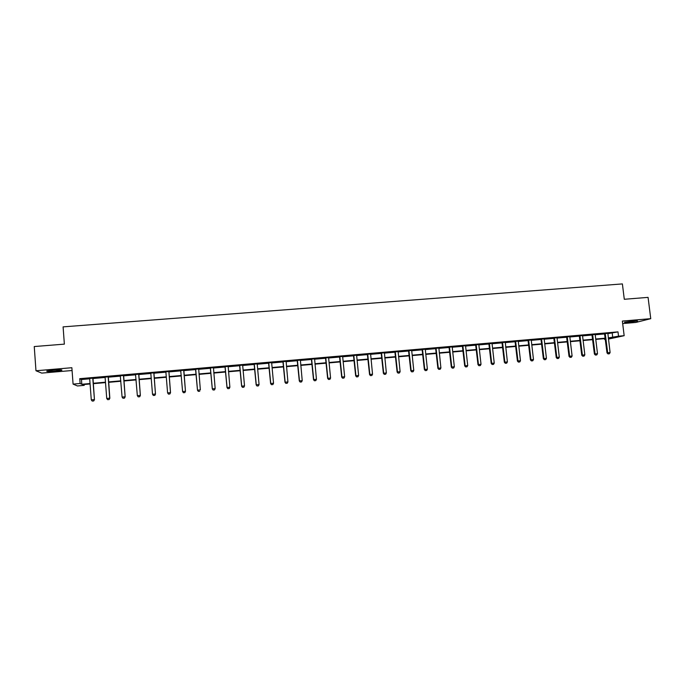<?xml version="1.0" encoding="UTF-8"?>
<svg xmlns="http://www.w3.org/2000/svg" width="685" height="685" viewBox="0 0 685 685"><rect width="100%" height="100%" fill="white"/><g stroke="black" fill="none" stroke-linecap="round" stroke-linejoin="round"><path stroke-width="1.03" d="M55.408 371.142L61.761 370.26C62.6 369.712 59.758 369.669 53.233 370.131L46.863 371.013C46.058 371.561 48.909 371.604 55.408 371.142M627.965 322.404L637.598 320.965L634.096 320.828L624.446 322.267L627.965 322.404M84.152 384.49L84.212 385.364L77.448 385.963L73.081 384.114L80.111 383.497L81.815 384.268L90.052 383.549M622.674 323.568L635.843 322.447L650.75 318.671L648.07 297.376L624.292 299.276L622.391 283.915L63.097 326.873L64.364 344.135L34.25 346.55L35.971 370.756L41.716 373.102L72.079 370.517M607.792 333.655L617.99 331.874L618.521 336.189L624.163 335.693L608.46 339.075M605.352 339.349L604.555 339.417L605.335 339.238M604.453 338.63L604.555 339.417M617.99 331.874L79.751 378.677L81.455 379.524L89.692 378.805L89.538 378.308M92.852 378.531L105.113 377.461L104.951 376.964M108.221 377.187L120.44 376.125M123.505 375.859L135.681 374.798M138.695 374.532L150.828 373.479L150.666 372.991M153.8 373.222L165.89 372.16L165.727 371.681M168.818 371.912L180.857 370.859L180.677 370.38M183.803 370.106L183.734 370.628L195.722 369.566L195.585 369.078M198.599 369.318L210.492 368.282M213.377 368.025L225.185 366.997M228.079 366.749L239.784 365.721M242.764 364.968L242.695 365.482L254.306 364.463M257.295 363.709L257.226 364.223L268.743 363.204M271.74 362.451L271.671 362.964L283.102 361.954M286.03 361.697L297.376 360.704M300.313 360.447L311.564 359.471M314.518 359.214L325.683 358.238M328.706 357.493L328.637 357.998L339.709 357.022M342.748 356.268L342.68 356.774L353.666 355.806M356.705 355.053L356.645 355.558L367.545 354.59M370.534 354.333L381.339 353.392M384.336 353.126L395.065 352.193M398.071 351.936L408.714 351.003M411.779 350.258L411.719 350.754L422.285 349.821M425.359 349.076L425.299 349.573L435.78 348.648M438.802 348.382L449.197 347.475M452.288 346.738L452.237 347.226L462.546 346.31M465.646 345.574L465.586 346.062L475.827 345.154M478.926 344.418L478.875 344.906L489.03 344.007M492.13 343.271L492.078 343.75L502.156 342.86M505.213 342.594L515.214 341.721M518.331 340.984L518.288 341.472L528.203 340.591M531.329 339.854L531.277 340.334L541.124 339.469M544.25 338.733L544.207 339.212L553.977 338.347M557.111 337.611L557.059 338.09L566.752 337.234M569.894 336.498L569.851 336.977L579.467 336.13M582.61 335.393L582.567 335.873L592.105 335.025M595.256 334.289L595.214 334.768L604.684 333.929M607.818 333.347L604.564 333.629M595.231 334.443L591.994 334.725M582.584 335.547L579.347 335.821M569.869 336.652L566.632 336.934M557.076 337.765L553.857 338.048M544.224 338.887L541.004 339.161M531.303 340.008L528.084 340.291M518.305 341.139L515.094 341.421M505.239 342.277L502.036 342.56M492.104 343.425L488.91 343.699M478.892 344.572L475.707 344.846M465.612 345.728L462.426 346.002M452.254 346.893L449.086 347.167M438.828 348.057L435.66 348.34M425.325 349.239L422.166 349.513M411.745 350.42L408.594 350.694M398.096 351.61L394.945 351.884M384.362 352.801L381.22 353.075M370.559 354.008L367.425 354.273M356.671 355.215L353.546 355.489M342.714 356.431L339.589 356.697M328.672 357.656L325.555 357.921M314.552 358.88L311.444 359.154M300.347 360.122L297.256 360.387M286.065 361.363L282.982 361.629M271.705 362.613L268.623 362.879M257.26 363.872L254.186 364.137M242.73 365.139L239.664 365.405M228.114 366.406L225.057 366.672M213.42 367.691L210.372 367.956M198.65 368.975L195.602 369.241M183.811 370.268L180.737 370.534M168.887 371.561L165.796 371.835M153.868 372.871L150.734 373.145M138.764 374.19L135.587 374.464M123.574 375.508L120.346 375.791M108.29 376.844L105.019 377.127M92.92 378.18L89.598 378.471M73.081 384.114L71.865 367.717L35.971 370.756M79.751 378.677L80.111 383.497M650.75 318.671L622.365 321.077L624.163 335.693M90.086 383.968L82.585 384.627L84.212 385.364M608.391 338.527L610.104 338.133L608.357 338.287M605.257 338.561L595.779 339.4M592.679 339.666L583.123 340.513M580.032 340.787L570.399 341.635M567.317 341.909L557.607 342.757M554.533 343.031L544.746 343.896M541.672 344.161L531.817 345.034M528.751 345.3L518.819 346.182M515.762 346.447L505.753 347.329M502.696 347.603L492.609 348.485M489.561 348.759L479.397 349.65M476.358 349.924L466.108 350.823M463.077 351.088L452.751 352.004M449.728 352.27L439.316 353.186M436.302 353.451L425.805 354.376M422.799 354.642L412.224 355.575M409.228 355.84L398.567 356.774M395.57 357.039L384.833 357.99M381.845 358.246L371.022 359.205M368.042 359.471L357.133 360.43M354.162 360.687L343.159 361.663M340.205 361.92L329.117 362.896M326.163 363.161L314.989 364.146M312.043 364.403L300.783 365.396M297.847 365.653L286.493 366.655M283.573 366.912L272.125 367.922M269.205 368.179L257.671 369.198M254.769 369.455L243.141 370.474M240.238 370.731L228.525 371.767M225.63 372.015L213.814 373.06M210.937 373.316L199.027 374.361M196.158 374.618L184.162 375.671M181.285 375.928L169.229 376.99M166.309 377.247L154.202 378.317M151.239 378.574L139.098 379.644M136.084 379.91L123.899 380.988M120.843 381.254L108.607 382.333M105.507 382.607L93.228 383.686M608.314 337.91L618.521 336.189M93.203 383.266L105.481 382.187M108.581 381.913L120.808 380.834M123.865 380.569L136.05 379.499M139.064 379.233L151.205 378.163M154.168 377.897L166.275 376.836M169.195 376.579L181.251 375.517M184.128 375.26L196.124 374.207M198.993 373.95L210.903 372.905M213.78 372.649L225.596 371.612M228.482 371.356L240.204 370.328M243.107 370.071L254.726 369.044M257.637 368.787L269.171 367.776M272.091 367.52L283.53 366.509M286.458 366.252L297.812 365.251M300.741 364.994L312.009 364M314.954 363.744L326.128 362.759M329.074 362.502L340.162 361.526M343.125 361.26L354.119 360.293M357.091 360.036L367.999 359.068M370.979 358.812L381.802 357.861M384.79 357.596L395.536 356.645M398.524 356.388L409.185 355.446M412.182 355.181L422.756 354.248M425.77 353.982L436.259 353.066M439.273 352.801L449.685 351.884M452.708 351.61L463.034 350.703M466.065 350.437L476.315 349.538M479.354 349.264L489.518 348.374M492.566 348.108L502.653 347.218M505.71 346.944L515.719 346.062M518.776 345.797L528.709 344.923M531.774 344.649L541.629 343.784M544.703 343.51L554.482 342.654M557.564 342.38L567.266 341.524M570.357 341.258L579.981 340.411M583.072 340.137L592.628 339.298M595.727 339.024L605.215 338.184M612.227 333.27L612.75 337.525M81.455 379.524L81.815 384.268M608.143 353.897L609.35 353.785L608.143 353.897L607.681 352.775L607.004 352.912L604.504 333.484M607.843 333.193L610.104 352.552L607.681 352.775L605.223 333.424M609.35 353.785L610.104 352.552M607.004 352.912L608.023 353.914M595.539 355.044L596.755 354.933L595.539 355.044L595.077 353.922L594.409 354.059L591.926 334.58M595.214 334.768L597.5 353.7L595.077 353.922L592.628 334.52M596.755 354.933L597.5 353.7M594.409 354.059L595.428 355.07M582.875 356.2L584.091 356.089L582.875 356.2L582.396 355.078L581.753 355.215L579.287 335.684M582.567 335.873L584.836 354.856L582.396 355.078L579.964 335.624M584.091 356.089L584.836 354.856M581.753 355.215L582.764 356.226M570.134 357.365L571.367 357.253L570.134 357.365L569.646 356.243L569.021 356.371L566.572 336.789M569.851 336.977L572.103 356.02L569.646 356.243L567.24 336.729M571.367 357.253L572.103 356.02M569.021 356.371L570.031 357.39M557.333 358.538L558.566 358.426L557.333 358.538L556.837 357.407L556.229 357.536L553.797 337.902M557.059 338.09L559.303 357.185L556.837 357.407L554.439 337.842M558.566 358.426L559.303 357.185M556.229 357.536L557.23 358.563M544.455 359.719L545.697 359.599L544.455 359.719L543.95 358.589L543.368 358.709L540.944 339.015M544.207 339.212L546.433 358.358L543.95 358.589L541.57 338.964M545.697 359.599L546.433 358.358M543.368 358.709L544.361 359.736M531.517 360.901L532.759 360.789L531.517 360.901L530.995 359.771L530.43 359.89L528.024 340.145M531.277 340.334L533.487 359.539L530.995 359.771L528.632 340.094M532.759 360.789L533.487 359.539M530.43 359.89L531.423 360.918M518.502 362.091L519.752 361.971L518.502 362.091L517.971 360.952L517.423 361.081L515.034 341.276M518.288 341.472L520.48 360.73L517.971 360.952L515.617 341.224M519.752 361.971L520.48 360.73M517.423 361.081L518.408 362.108M505.41 363.29L506.677 363.17L505.41 363.29L504.871 362.151L504.348 362.271L501.977 342.406M505.265 342.123L507.397 361.92L504.871 362.151L502.542 342.363M506.677 363.17L507.397 361.92M504.348 362.271L505.324 363.307M492.258 364.488L493.525 364.377L492.258 364.488L491.702 363.35L491.205 363.47L488.842 343.553M492.078 343.75L494.245 363.118L491.702 363.35L489.39 343.502M493.525 364.377L494.245 363.118M491.205 363.47L492.172 364.506M479.029 365.696L480.305 365.584L479.029 365.696L477.984 364.677L475.638 344.701M478.875 344.906L481.016 364.326L478.464 364.557L476.161 344.658M480.305 365.584L481.016 364.326M477.984 364.677L478.943 365.721M465.723 366.912L467.007 366.8L465.723 366.912L464.687 365.893L462.366 345.856M465.586 346.062L467.718 365.542L465.149 365.773L462.872 345.814M467.007 366.8L467.718 365.542M464.687 365.893L465.646 366.937M452.348 368.136L453.641 368.025L452.348 368.136L451.321 367.109L449.017 347.021M452.237 347.226L454.343 366.758L451.766 366.997L449.497 346.978M453.641 368.025L454.343 366.758M451.321 367.109L452.28 368.153M438.897 369.369L440.198 369.249L438.897 369.369L437.886 368.333L435.6 348.185M438.862 347.903L440.9 367.982L438.306 368.222L436.054 348.151M440.198 369.249L440.9 367.982M437.886 368.333L438.828 369.386M425.376 370.602L426.678 370.482L425.376 370.602L424.375 369.566L422.097 349.359M425.299 349.573L427.38 369.215L424.768 369.455L422.534 349.324M426.678 370.482L427.38 369.215M424.375 369.566L425.308 370.619M411.779 371.852L413.089 371.732L411.779 371.852L410.786 370.808L408.525 350.54M411.719 350.754L413.783 370.457L411.154 370.696L408.945 350.506M413.089 371.732L413.783 370.457M410.786 370.808L411.711 371.869M398.105 373.102L399.423 372.983L398.105 373.102L397.12 372.049L394.885 351.73M398.131 351.448L400.108 371.707L397.471 371.946L395.279 351.696M399.423 372.983L400.108 371.707M397.12 372.049L398.045 373.119M384.353 374.352L385.672 374.233L384.353 374.352L383.377 373.308L381.16 352.929M384.396 352.647L386.357 372.957L383.703 373.197L381.528 352.895M385.672 374.233L386.357 372.957M383.377 373.308L384.294 374.37M370.525 375.62L371.852 375.5L370.525 375.62L369.558 374.567L367.357 354.128M370.594 353.845L372.529 374.216L369.866 374.464L367.708 354.094M371.852 375.5L372.529 374.216M369.558 374.567L370.474 375.637M356.62 376.896L357.955 376.767L356.62 376.896L355.661 375.834L353.486 355.335M356.645 355.558L358.632 375.491L355.943 375.731L353.811 355.309M357.955 376.767L358.632 375.491M355.661 375.834L356.568 376.913M342.628 378.171L343.981 378.051L342.628 378.171L341.687 377.11L339.529 356.551M342.68 356.774L344.649 376.759L341.952 377.007L339.828 356.525M343.981 378.051L344.649 376.759M341.687 377.11L342.586 378.188M328.569 379.456L329.922 379.336L328.569 379.456L327.635 378.394L325.495 357.767M328.637 357.998L330.581 378.043L327.875 378.291L325.769 357.75M329.922 379.336L330.581 378.043M327.635 378.394L328.526 379.473M314.424 380.749L315.785 380.629L314.424 380.749L313.507 379.678L311.384 359M314.586 358.717L316.444 379.336L313.713 379.584L311.632 358.974M315.785 380.629L316.444 379.336M313.507 379.678L314.389 380.766M300.201 382.05L301.571 381.93L300.201 382.05L299.294 380.98L297.187 360.233M300.381 359.959L302.222 380.629L299.473 380.886L297.418 360.216M301.571 381.93L302.222 380.629M299.294 380.98L300.167 382.067M285.893 383.36L287.272 383.232L285.893 383.36L284.994 382.281L282.914 361.474M286.099 361.2L287.923 381.939L285.157 382.187L283.119 361.457M287.272 383.232L287.923 381.939M284.994 382.281L285.868 383.377M271.508 384.679L272.895 384.55L271.508 384.679L270.618 383.591L268.554 362.725M271.671 362.964L273.538 383.249L270.755 383.497L268.734 362.707M272.895 384.55L273.538 383.249M270.618 383.591L271.483 384.687M257.038 385.998L258.408 385.886L257.038 385.998L256.164 384.91L254.118 363.983M257.226 364.223L259.067 384.568L256.276 384.824L254.272 363.966M258.408 385.886L259.067 384.568M256.164 384.91L257.012 386.015M242.481 387.333L243.886 387.205L242.481 387.333L241.625 386.237L239.596 365.251M242.695 365.482L244.519 385.895L241.711 386.152L239.733 365.233M243.886 387.205L244.519 385.895M241.625 386.237L242.464 387.342M227.848 388.669L229.252 388.541L227.848 388.669L227 387.573L224.997 366.518M228.148 366.244L229.877 387.231L227.06 387.487L225.1 366.509M229.252 388.541L229.877 387.231M227 387.573L227.831 388.678M212.29 388.909L213.112 390.03L214.533 389.902L213.121 390.013L212.29 388.909L210.304 367.794M213.455 367.52L215.159 388.575L212.324 388.832L210.389 367.794M214.533 389.902L215.159 388.575M198.316 391.366L199.746 391.238L198.316 391.366L197.494 390.262L195.533 369.087M198.676 368.813L200.354 389.919L197.503 390.185L195.739 369.694M197.494 390.262L198.316 391.383M183.426 392.745L184.856 392.608L183.426 392.745L182.595 391.537L180.703 370.371M184.856 392.608L185.464 391.281L184.856 392.608M183.845 370.097L185.464 391.281L182.595 391.537L183.417 392.728M183.743 370.739L185.481 391.358M168.45 394.115L169.889 393.978L168.45 394.115L167.594 392.907L165.89 372.178M169.889 393.978L170.488 392.642L169.889 393.978M168.852 371.407L170.488 392.642L167.594 392.907L168.441 394.098M168.921 371.398L170.531 392.719M153.371 395.476L154.836 395.356L153.371 395.476L152.515 394.286L150.828 373.488M153.808 372.717L155.486 394.089L154.836 395.356M153.911 372.708L155.486 394.089M152.515 394.286L155.418 394.021L154.827 395.348M138.216 396.863L139.689 396.743L138.216 396.863L137.343 395.665L135.519 374.31M138.678 374.027L140.365 395.476L139.689 396.743M138.807 374.019L140.365 395.476M137.343 395.665L140.271 395.399L139.672 396.735M122.966 398.259L124.456 398.139L122.966 398.259L122.084 397.06L120.277 375.628M123.463 375.354L125.149 396.863L124.456 398.139M123.617 375.346L125.149 396.863M122.084 397.06L125.021 396.795L124.439 398.122M107.631 399.663L109.138 399.535L107.631 399.663L106.732 398.456L105.113 377.478M109.138 399.535L109.84 398.259L109.138 399.535M108.153 376.69L109.694 398.19L106.732 398.456M108.333 376.673L109.84 398.259M92.201 401.067L93.725 400.948L92.201 401.067L91.285 399.869L89.692 378.814M92.749 378.026L94.444 399.663L93.725 400.948M92.963 378.009L94.444 399.663M91.285 399.869L94.265 399.595L93.691 400.939M605.317 333.621L604.641 333.792M605.386 333.878L604.709 334.049M592.722 334.725L592.063 334.888M592.79 334.982L592.131 335.145M580.058 335.821L579.416 335.984M580.126 336.078L579.484 336.241M567.326 336.934L566.709 337.097M567.394 337.191L566.778 337.354M554.525 338.048L553.925 338.21M554.593 338.304L553.994 338.467M541.655 339.169L541.073 339.323M541.724 339.426L541.141 339.589M528.717 340.291L528.161 340.454M528.786 340.556L528.229 340.71M515.711 341.43L515.171 341.584M515.779 341.687L515.24 341.841M502.627 342.568L502.114 342.723M502.696 342.825L502.182 342.979M489.475 343.716L488.979 343.861M489.544 343.973L489.047 344.127M476.255 344.863L475.775 345.017M476.323 345.129L475.844 345.274M462.957 346.019L462.503 346.173M463.026 346.285L462.572 346.439M449.591 347.184L449.154 347.338M449.66 347.449L449.223 347.595M489.535 343.921L489.039 344.075M476.28 344.932L475.801 345.077"/></g></svg>
